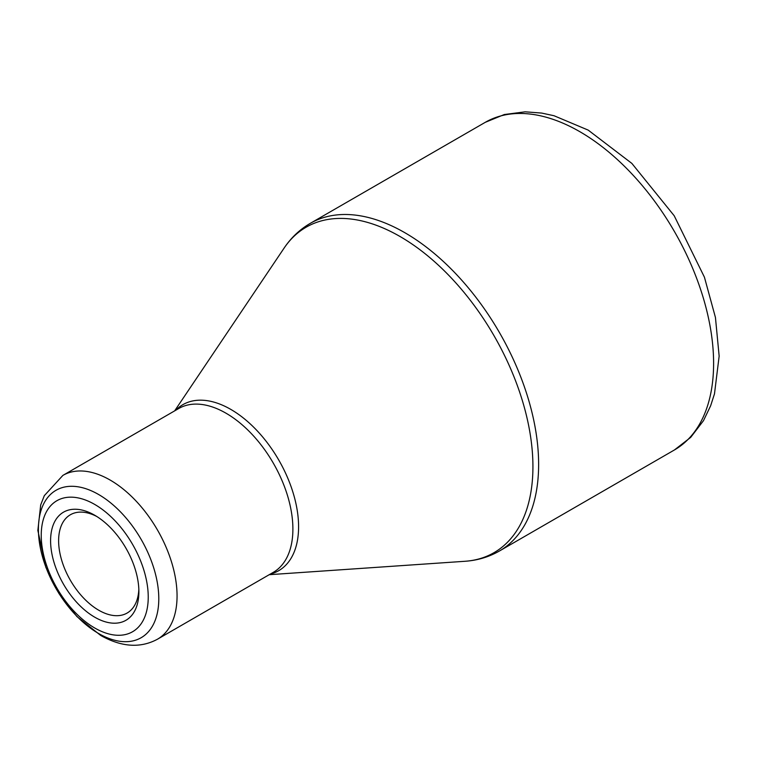 <?xml version="1.0" encoding="UTF-8"?>
<svg xmlns="http://www.w3.org/2000/svg" width="757" height="757" viewBox="0 0 757 757"><rect width="100%" height="100%" fill="white"/><g stroke="black" fill="none" stroke-linecap="round" stroke-linejoin="round"><path stroke-width="1.14" d="M94.739 504.446A75.662 43.688 60 0 1 141.067 623.863A75.662 43.688 60 0 1 48.401 570.362A75.662 43.688 60 0 1 94.739 504.446M94.739 617.192A62.424 36.043 60 0 1 50.596 540.735A62.424 36.043 60 0 1 94.739 515.252A62.424 36.043 60 0 1 138.881 591.709A62.424 36.043 60 0 1 94.739 617.192M96.792 516.492A56.747 32.769 -120 0 0 70.373 514.76A56.747 32.769 -120 0 0 61.677 560.237A56.747 32.769 -120 0 0 98.751 610.237A56.747 32.769 -120 0 0 127.119 613.047A56.747 32.769 -120 0 0 138.824 589.306M310.285 223.353A189.165 109.216 60 0 1 499.45 332.56A189.165 109.216 60 0 1 499.45 550.992L674.43 449.961A189.165 109.216 -120 0 0 674.43 231.538A189.165 109.216 -120 0 0 485.275 122.322L310.285 223.353C299.81 229.456 291.085 237.698 284.102 248.097A187.906 108.488 -120 0 1 400.065 236.525A187.906 108.488 -120 0 1 528.632 425.472A187.906 108.488 -120 0 1 464.921 561.287C477.421 560.445 488.927 557.01 499.45 550.992M175.775 410.218A95.846 55.337 60 0 1 230.809 409.405A95.846 55.337 60 0 1 295.325 500.916A95.846 55.337 60 0 1 270.353 574.043M62.888 475.396A94.578 54.608 60 0 1 110.181 480.08A94.578 54.608 60 0 1 171.971 563.426A94.578 54.608 60 0 1 157.475 639.211L273.305 572.339A94.578 54.608 -120 0 0 287.802 496.554A94.578 54.608 -120 0 0 226.012 413.208A94.578 54.608 -120 0 0 178.718 408.525L62.888 475.396L44.303 495.674L40.698 504.91L37.85 530.449L45.846 567.343L59.008 593.639L76.902 616.539L100.719 635.464C121.536 647.131 140.452 648.38 157.475 639.211M98.599 633.495A85.125 49.148 -120 0 0 158.79 598.74A85.125 49.148 -120 0 0 98.599 494.491A85.125 49.148 -120 0 0 38.408 529.238A85.125 49.148 -120 0 0 98.599 633.495M269.227 574.695L464.921 561.287M174.649 410.871L284.102 248.097M674.43 449.961L690.696 437.376L703.48 420.674L710.634 405.78L714.485 393.867L719.15 356.131L715.441 317.467L704.426 277.185L674.203 215.754L631.868 163.417L588.208 130.119L554.029 115.736L541.7 113.077L525.159 111.818L504.304 114.534L485.275 122.322"/></g></svg>
